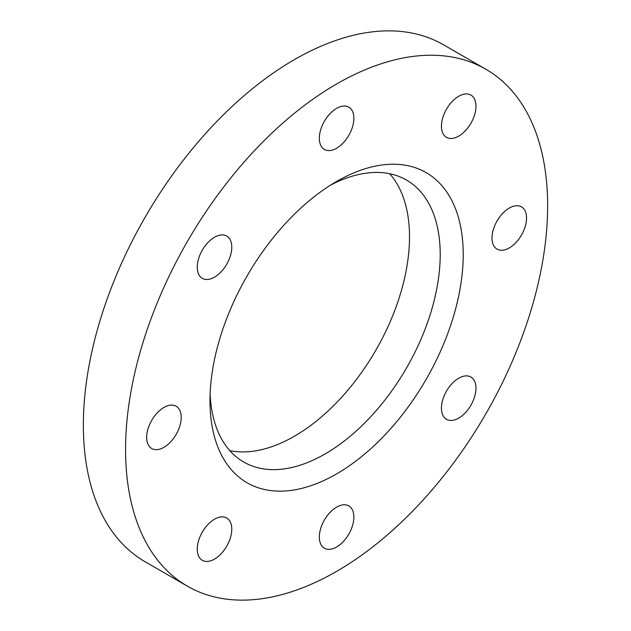 <?xml version="1.0" encoding="UTF-8"?>
<svg xmlns="http://www.w3.org/2000/svg" width="631" height="631" viewBox="0 0 631 631"><rect width="100%" height="100%" fill="white"/><g stroke="black" fill="none" stroke-linecap="round" stroke-linejoin="round"><path stroke-width="0.95" d="M336.607 547.006A24.42 14.095 120 0 0 352.555 525.489A24.42 14.095 120 0 0 348.817 505.92A24.42 14.095 120 0 0 336.607 507.127A24.42 14.095 120 0 0 320.651 528.644A24.42 14.095 120 0 0 324.397 548.213A24.42 14.095 120 0 0 336.607 547.006M214.508 559.098A24.42 14.095 120 0 0 230.465 537.58A24.42 14.095 120 0 0 226.718 518.012A24.42 14.095 120 0 0 214.508 519.218A24.42 14.095 120 0 0 198.56 540.735A24.42 14.095 120 0 0 202.299 560.304A24.42 14.095 120 0 0 214.508 559.098M163.934 447.308A24.42 14.095 120 0 0 179.89 425.791A24.42 14.095 120 0 0 176.144 406.23A24.42 14.095 120 0 0 163.934 407.437A24.42 14.095 120 0 0 147.985 428.954A24.42 14.095 120 0 0 151.724 448.523A24.42 14.095 120 0 0 163.934 447.308M214.508 277.127A24.42 14.095 120 0 0 230.465 255.61A24.42 14.095 120 0 0 226.718 236.041A24.42 14.095 120 0 0 214.508 237.256A24.42 14.095 120 0 0 198.56 258.773A24.42 14.095 120 0 0 202.299 278.342A24.42 14.095 120 0 0 214.508 277.127M336.607 148.238A24.42 14.095 120 0 0 352.555 126.721A24.42 14.095 120 0 0 348.817 107.152A24.42 14.095 120 0 0 336.607 108.366A24.42 14.095 120 0 0 320.651 129.883A24.42 14.095 120 0 0 324.397 149.452A24.42 14.095 120 0 0 336.607 148.238M458.698 136.146A24.42 14.095 120 0 0 474.654 114.629A24.42 14.095 120 0 0 470.907 95.06A24.42 14.095 120 0 0 458.698 96.275A24.42 14.095 120 0 0 442.749 117.792A24.42 14.095 120 0 0 446.488 137.353A24.42 14.095 120 0 0 458.698 136.146M509.272 247.936A24.42 14.095 120 0 0 525.229 226.419A24.42 14.095 120 0 0 521.482 206.85A24.42 14.095 120 0 0 509.272 208.056A24.42 14.095 120 0 0 493.324 229.574A24.42 14.095 120 0 0 497.062 249.142A24.42 14.095 120 0 0 509.272 247.936M458.698 418.116A24.42 14.095 120 0 0 474.654 396.599A24.42 14.095 120 0 0 470.907 377.03A24.42 14.095 120 0 0 458.698 378.237A24.42 14.095 120 0 0 442.749 399.754A24.42 14.095 120 0 0 446.488 419.323A24.42 14.095 120 0 0 458.698 418.116M210.115 393.91A162.79 93.987 120 0 0 243.7 462.018A162.79 93.987 120 0 0 325.091 453.957A162.79 93.987 120 0 0 431.446 310.507A162.79 93.987 120 0 0 406.49 180.056A162.79 93.987 120 0 0 330.707 185.033M229.81 450.629A162.79 93.987 120 0 0 294.393 436.234A162.79 93.987 120 0 0 396.094 306.871A162.79 93.987 120 0 0 389.682 173.722M336.599 181.476L336.607 181.468A179.07 103.389 120 0 0 336.599 181.476A179.07 103.389 120 0 0 209.981 400.788A179.07 103.389 120 0 0 336.607 473.897A179.07 103.389 120 0 0 463.225 254.577A179.07 103.389 120 0 0 336.607 181.468M485.831 69.213L443.625 44.848A298.455 172.31 120 0 0 294.393 59.629A298.455 172.31 120 0 0 99.422 322.63A298.455 172.31 120 0 0 145.169 561.787L187.375 586.152A298.455 172.31 120 0 0 336.607 571.37A298.455 172.31 120 0 0 531.578 308.37A298.455 172.31 120 0 0 485.831 69.213A298.455 172.31 120 0 0 336.607 83.994A298.455 172.31 120 0 0 141.628 346.995A298.455 172.31 120 0 0 187.375 586.152"/></g></svg>

